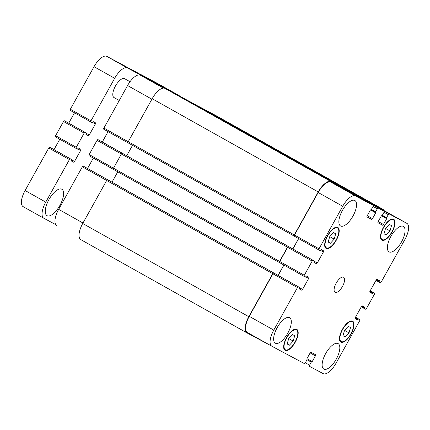 <?xml version="1.0" encoding="UTF-8"?>
<svg xmlns="http://www.w3.org/2000/svg" width="430" height="430" viewBox="0 0 430 430"><rect width="100%" height="100%" fill="white"/><g stroke="black" fill="none" stroke-linecap="round" stroke-linejoin="round"><path stroke-width="0.64" d="M61.802 189.227A15.147 6.208 -60.7 0 1 61.85 189.254A15.147 6.208 -60.7 0 1 59.883 205.443A15.147 6.208 -60.7 0 1 47.074 215.693A15.147 6.208 -60.7 0 1 47.026 215.666A15.147 6.208 -60.7 0 1 48.993 199.477A15.147 6.208 -60.7 0 1 61.802 189.227M114.074 97.588A10.82 4.434 -60.7 0 1 114.041 97.572A10.82 4.434 -60.7 0 1 115.471 85.968A10.82 4.434 -60.7 0 1 124.63 78.706L130.016 81.727M55.814 224.653L43.86 218.268A15.147 6.208 -60.7 0 1 43.817 218.246A15.147 6.208 -60.7 0 1 45.752 202.111L69.423 159.578A1.08 0.441 -60.7 0 1 70.343 158.842L49.692 147.253A1.08 0.441 119.3 0 0 48.773 147.99L25.096 190.522A15.147 6.208 119.3 0 0 23.161 206.653A15.147 6.208 119.3 0 0 23.209 206.679L43.769 218.22M59.77 139.261L53.997 149.635M50.944 147.92L71.595 159.514L71.219 160.906L73.611 162.18A1.08 0.441 119.3 0 0 74.524 161.444L80.63 150.478A1.08 0.441 119.3 0 0 80.765 149.328L78.378 148.054L77.379 149.113L76.131 148.447A1.08 0.441 -60.7 0 1 76.126 148.441A1.08 0.441 -60.7 0 1 76.266 147.291L84.156 133.112A1.08 0.441 -60.7 0 1 85.07 132.375L64.419 120.787A1.08 0.441 119.3 0 0 63.506 121.523L55.61 135.703A1.08 0.441 119.3 0 0 55.475 136.853L76.121 148.441M74.497 112.8L68.725 123.168M124.463 65.79L145.12 77.384L124.463 65.79A1.08 0.441 119.3 0 0 124.463 65.79L106.86 56.389A15.147 6.208 119.3 0 0 94.019 66.698L70.343 109.236A1.08 0.441 119.3 0 0 70.203 110.386A1.08 0.441 119.3 0 0 70.208 110.386L90.854 121.975A1.08 0.441 -60.7 0 1 90.859 121.975A1.08 0.441 -60.7 0 1 90.993 120.825L114.67 78.292A15.147 6.208 -60.7 0 1 127.511 67.983L145.114 77.379A1.08 0.441 -60.7 0 1 145.12 77.384A1.08 0.441 -60.7 0 1 145.238 77.798M149.774 80.222A1.08 0.441 -60.7 0 1 150.199 80.093L156.069 83.227A1.08 0.441 -60.7 0 1 156.074 83.232L135.418 71.638A1.08 0.441 119.3 0 0 135.418 71.638L129.548 68.504A1.08 0.441 119.3 0 0 129.312 68.51M158.197 83.802A15.147 6.208 119.3 0 0 158.154 83.775A15.147 6.208 119.3 0 0 158.106 83.748L140.502 74.352A1.08 0.441 119.3 0 0 140.266 74.358M160.675 86.113A1.08 0.441 -60.7 0 1 161.153 85.941L178.756 95.342A15.147 6.208 -60.7 0 1 178.805 95.369A15.147 6.208 -60.7 0 1 179.713 96.202M135.418 71.638L156.074 83.232A1.08 0.441 -60.7 0 1 156.192 83.646M65.672 121.454L86.328 133.047L85.952 134.44L88.338 135.713A1.08 0.441 119.3 0 0 89.257 134.977L95.358 124.012A1.08 0.441 119.3 0 0 95.498 122.862L93.106 121.588L92.111 122.647L70.203 110.386M345.247 336.98L342.989 335.776L344.489 330.444L348.252 326.322L350.509 327.531L349.004 332.858L345.247 336.98L343.006 335.723M349.004 332.858L344.564 330.364M386.258 235.038L383.995 233.834L385.5 228.507L389.257 224.379L391.515 225.589L390.015 230.915L386.258 235.038L384.012 233.78M390.015 230.915L385.57 228.421M330.433 243.246L328.176 242.042L329.681 236.715L333.438 232.592L335.696 233.796L334.196 239.123L330.433 243.246L328.192 241.988M334.196 239.123L329.751 236.629M289.428 345.188L287.17 343.984L288.67 338.652L292.432 334.529L294.69 335.739L293.185 341.065L289.428 345.188L287.186 343.93M293.185 341.065L288.745 338.571M326.413 247.841A11.357 4.655 119.3 0 0 336.023 240.155A11.357 4.655 119.3 0 0 337.496 228.013A11.357 4.655 119.3 0 0 327.875 235.64A11.357 4.655 119.3 0 0 326.375 247.825A11.357 4.655 119.3 0 0 326.413 247.841M326.096 248.411A12.008 4.923 -60.7 0 1 326.058 248.389A12.008 4.923 -60.7 0 1 327.644 235.511A12.008 4.923 -60.7 0 1 337.813 227.448A12.008 4.923 -60.7 0 1 336.255 240.284A12.008 4.923 -60.7 0 1 326.096 248.411M382.232 239.634A11.357 4.655 119.3 0 0 391.843 231.947A11.357 4.655 119.3 0 0 393.316 219.805A11.357 4.655 119.3 0 0 383.7 227.432A11.357 4.655 119.3 0 0 382.2 239.618A11.357 4.655 119.3 0 0 382.232 239.634M381.915 240.203A12.008 4.923 -60.7 0 1 381.878 240.182A12.008 4.923 -60.7 0 1 383.463 227.303A12.008 4.923 -60.7 0 1 393.633 219.241A12.008 4.923 -60.7 0 1 392.074 232.076A12.008 4.923 -60.7 0 1 381.915 240.203M341.226 341.576A11.357 4.655 119.3 0 0 350.832 333.89A11.357 4.655 119.3 0 0 352.31 321.748A11.357 4.655 119.3 0 0 342.688 329.375A11.357 4.655 119.3 0 0 341.189 341.554A11.357 4.655 119.3 0 0 341.226 341.576M340.909 342.146A12.008 4.923 -60.7 0 1 340.872 342.124A12.008 4.923 -60.7 0 1 342.457 329.246A12.008 4.923 -60.7 0 1 352.627 321.178A12.008 4.923 -60.7 0 1 351.063 334.013A12.008 4.923 -60.7 0 1 340.909 342.146M285.402 349.784A11.357 4.655 119.3 0 0 295.012 342.097A11.357 4.655 119.3 0 0 296.485 329.955A11.357 4.655 119.3 0 0 286.869 337.582A11.357 4.655 119.3 0 0 285.369 349.767A11.357 4.655 119.3 0 0 285.402 349.784M285.09 350.353A12.008 4.923 -60.7 0 1 285.052 350.332A12.008 4.923 -60.7 0 1 286.638 337.453A12.008 4.923 -60.7 0 1 296.808 329.385A12.008 4.923 -60.7 0 1 295.243 342.221A12.008 4.923 -60.7 0 1 285.09 350.353M340.603 225.992A14.604 5.988 -60.7 0 1 340.56 225.97A14.604 5.988 -60.7 0 1 342.49 210.302A14.604 5.988 -60.7 0 1 354.852 200.498A14.604 5.988 -60.7 0 1 352.955 216.107A14.604 5.988 -60.7 0 1 340.603 225.992M275.367 343.199A14.604 5.988 -60.7 0 1 275.324 343.178A14.604 5.988 -60.7 0 1 277.253 327.51A14.604 5.988 -60.7 0 1 289.616 317.706A14.604 5.988 -60.7 0 1 287.718 333.315A14.604 5.988 -60.7 0 1 275.367 343.199M323.876 369.096A14.604 5.988 -60.7 0 1 323.833 369.074A14.604 5.988 -60.7 0 1 325.757 353.406A14.604 5.988 -60.7 0 1 338.125 343.602A14.604 5.988 -60.7 0 1 336.228 359.211A14.604 5.988 -60.7 0 1 323.876 369.096M389.112 251.889A14.604 5.988 -60.7 0 1 389.069 251.867A14.604 5.988 -60.7 0 1 390.994 236.199A14.604 5.988 -60.7 0 1 403.362 226.395A14.604 5.988 -60.7 0 1 401.464 242.004A14.604 5.988 -60.7 0 1 389.112 251.889M309.45 366.301A1.08 0.441 -60.7 0 1 309.444 366.296A1.08 0.441 -60.7 0 1 309.584 365.145L311.266 362.119L312.196 361.635L315.405 355.868A1.08 0.441 119.3 0 0 315.545 354.718L311.003 352.294A1.08 0.441 119.3 0 0 310.084 353.03L306.875 358.797L306.966 359.824L305.279 362.85A1.08 0.441 -60.7 0 1 304.365 363.587L271.894 346.252A15.147 6.208 -60.7 0 1 271.846 346.225A15.147 6.208 -60.7 0 1 273.781 330.095L297.458 287.557A1.08 0.441 -60.7 0 1 298.377 286.821L299.629 287.493L299.253 288.885L301.64 290.159A1.08 0.441 119.3 0 0 302.559 289.422L308.665 278.457A1.08 0.441 119.3 0 0 308.799 277.307L306.413 276.033L305.413 277.092L304.161 276.425A1.08 0.441 -60.7 0 1 304.295 275.27L312.191 261.091A1.08 0.441 -60.7 0 1 313.104 260.354L314.357 261.026L313.986 262.418L316.373 263.692A1.08 0.441 119.3 0 0 317.292 262.956L323.392 251.996A1.08 0.441 119.3 0 0 323.532 250.84L321.14 249.567L320.146 250.625L318.893 249.959A1.08 0.441 -60.7 0 1 318.888 249.959A1.08 0.441 -60.7 0 1 319.028 248.803L342.705 206.271A15.147 6.208 -60.7 0 1 355.546 195.962L373.149 205.357A1.08 0.441 -60.7 0 1 373.149 205.363A1.08 0.441 -60.7 0 1 373.014 206.513L371.332 209.539L370.402 210.023L367.193 215.79A1.08 0.441 119.3 0 0 367.053 216.94L371.595 219.364A1.08 0.441 119.3 0 0 372.509 218.628L375.718 212.861L375.632 211.834L377.314 208.813A1.08 0.441 -60.7 0 1 378.233 208.077L384.103 211.205A1.08 0.441 -60.7 0 1 384.103 211.211A1.08 0.441 -60.7 0 1 383.969 212.361L382.281 215.387L381.351 215.871L378.142 221.638A1.08 0.441 119.3 0 0 378.008 222.788L382.55 225.212A1.08 0.441 119.3 0 0 383.463 224.476L386.672 218.709L386.586 217.682L388.269 214.661A1.08 0.441 -60.7 0 1 389.188 213.925L406.791 223.321A15.147 6.208 -60.7 0 1 406.839 223.347A15.147 6.208 -60.7 0 1 404.904 239.478L381.227 282.01A1.08 0.441 -60.7 0 1 380.308 282.746L379.056 282.08L379.432 280.683L377.046 279.409A1.08 0.441 119.3 0 0 376.126 280.145L370.02 291.11A1.08 0.441 119.3 0 0 369.886 292.266L372.272 293.539L373.272 292.475L374.525 293.147A1.08 0.441 -60.7 0 1 374.39 294.297L366.494 308.477A1.08 0.441 -60.7 0 1 365.581 309.213L364.328 308.546L364.699 307.149L362.313 305.875A1.08 0.441 119.3 0 0 361.394 306.612L355.293 317.577A1.08 0.441 119.3 0 0 355.153 318.727L357.545 320.006L358.539 318.942L359.792 319.614A1.08 0.441 -60.7 0 1 359.797 319.614A1.08 0.441 -60.7 0 1 359.657 320.764L335.981 363.302A15.147 6.208 -60.7 0 1 323.14 373.611L309.444 366.296M335.131 292.346A8.654 3.547 -60.7 0 1 335.104 292.33A8.654 3.547 -60.7 0 1 336.249 283.048A8.654 3.547 -60.7 0 1 343.581 277.237A8.654 3.547 -60.7 0 1 342.452 286.488A8.654 3.547 -60.7 0 1 335.131 292.346M56.722 225.487L56.771 225.513A15.147 6.208 -60.7 0 1 56.722 225.487A15.147 6.208 -60.7 0 1 58.657 209.356L82.334 166.824A1.08 0.441 -60.7 0 1 83.248 166.088L299.629 287.493L84.5 166.754M87.553 168.469L93.326 158.1M89.031 155.687L113.326 169.323L89.037 155.687A1.08 0.441 -60.7 0 1 89.031 155.687A1.08 0.441 -60.7 0 1 89.171 154.537L97.062 140.357A1.08 0.441 -60.7 0 1 97.981 139.621L314.357 261.026L99.233 140.287M102.286 142.002L108.059 131.634M103.764 129.22L128.059 142.857L103.77 129.226A1.08 0.441 -60.7 0 1 103.764 129.22A1.08 0.441 -60.7 0 1 103.904 128.07L127.576 85.532A15.147 6.208 -60.7 0 1 140.416 75.223L158.02 84.624A1.08 0.441 -60.7 0 1 158.025 84.624A1.08 0.441 -60.7 0 1 158.03 84.629L164.33 88.166L158.02 84.624M162.873 87.349A1.08 0.441 -60.7 0 1 163.11 87.338L168.974 90.472A1.08 0.441 -60.7 0 1 168.979 90.472A1.08 0.441 -60.7 0 1 168.985 90.477M173.919 93.17A1.08 0.441 -60.7 0 1 174.059 93.186L191.667 102.587A15.147 6.208 -60.7 0 1 191.71 102.609A15.147 6.208 -60.7 0 1 191.758 102.636M132.505 145.356L126.732 155.725M97.981 139.621L122.308 153.279A1.08 0.441 119.3 0 0 121.389 154.015L113.498 168.195A1.08 0.441 119.3 0 0 113.364 169.345A1.08 0.441 119.3 0 0 113.364 169.35L279.435 262.553A1.08 0.441 -60.7 0 1 279.575 261.402L287.471 247.223A1.08 0.441 -60.7 0 1 288.385 246.487L313.104 260.354M117.772 171.823L112.004 182.191M83.248 166.088L107.581 179.745A1.08 0.441 119.3 0 0 106.661 180.482L82.721 223.487A15.147 6.208 119.3 0 0 80.786 239.623A15.147 6.208 119.3 0 0 80.835 239.644L246.82 332.804M216.742 116.035A15.147 6.208 119.3 0 0 216.693 116.009A15.147 6.208 119.3 0 0 216.65 115.982L198.848 106.479A1.08 0.441 119.3 0 0 198.617 106.484L191.667 102.587M353.293 194.215A1.08 0.441 -60.7 0 1 353.971 193.839L193.763 103.764A1.08 0.441 119.3 0 0 193.763 103.764L187.894 100.631A1.08 0.441 119.3 0 0 187.663 100.636M182.814 97.916L348.891 191.124L182.809 97.916A1.08 0.441 119.3 0 0 182.809 97.916L165.012 88.413A15.147 6.208 119.3 0 0 152.166 98.723L128.231 141.728A1.08 0.441 119.3 0 0 128.092 142.884A1.08 0.441 119.3 0 0 128.097 142.884L294.168 236.086A1.08 0.441 -60.7 0 1 294.168 236.091A1.08 0.441 -60.7 0 1 294.308 234.936L318.243 191.93A15.147 6.208 -60.7 0 1 331.089 181.621L348.886 191.124A1.08 0.441 -60.7 0 1 348.891 191.124A1.08 0.441 -60.7 0 1 348.961 191.785M271.803 346.198L247.368 332.487A15.147 6.208 -60.7 0 1 247.325 332.46A15.147 6.208 -60.7 0 1 249.26 316.329L272.932 273.797A1.08 0.441 -60.7 0 1 273.851 273.061L298.377 286.821M278.156 275.442L283.929 265.068M113.364 169.345L279.441 262.553A1.08 0.441 -60.7 0 0 279.441 262.558L279.634 262.66A1.08 0.441 -60.7 0 1 279.634 262.66A1.08 0.441 -60.7 0 1 279.774 261.505L287.665 247.331A1.08 0.441 -60.7 0 1 288.584 246.594M292.889 248.975L298.662 238.602M128.092 142.884L294.367 236.194A1.08 0.441 -60.7 0 1 294.502 235.043L318.178 192.506A15.147 6.208 -60.7 0 1 331.019 182.196L348.623 191.597A1.08 0.441 -60.7 0 1 348.628 191.597L373.149 205.357L348.628 191.597M353.476 194.317A1.08 0.441 -60.7 0 1 353.707 194.312L359.577 197.445A1.08 0.441 -60.7 0 1 359.582 197.445L384.103 211.205L359.582 197.445M364.43 200.165A1.08 0.441 -60.7 0 1 364.661 200.16L382.265 209.555A15.147 6.208 -60.7 0 1 382.313 209.582A15.147 6.208 -60.7 0 1 382.361 209.609M269.755 345.048L246.911 332.852A15.147 6.208 -60.7 0 1 246.863 332.831A15.147 6.208 -60.7 0 1 248.798 316.695L272.738 273.69A1.08 0.441 -60.7 0 1 273.657 272.953L273.851 273.061M278.081 275.399L283.854 265.025M364.248 200.063A1.08 0.441 -60.7 0 1 364.925 199.687L382.727 209.19A15.147 6.208 -60.7 0 1 382.77 209.216A15.147 6.208 -60.7 0 1 383.947 210.496M292.808 248.932L298.581 238.559M359.84 196.972A1.08 0.441 -60.7 0 1 359.846 196.972A1.08 0.441 -60.7 0 1 359.915 197.633M178.756 95.342L158.106 83.748M161.153 85.941L140.502 74.352M150.199 80.093L129.548 68.504M127.511 67.983L106.86 56.389M114.67 78.292L94.019 66.698M90.993 120.825L70.343 109.236M95.358 124.012L92.461 122.383M89.257 134.977L86.344 133.343M88.338 135.713L85.903 134.348M85.07 132.375L64.419 120.787M84.156 133.112L63.506 121.523M76.266 147.291L55.61 135.703M80.63 150.478L77.728 148.85M74.524 161.444L71.611 159.809M73.611 162.18L71.17 160.815M70.343 158.842L49.692 147.253M69.423 159.578L48.773 147.99M45.752 202.111L25.096 190.522M82.99 223.014L58.657 209.356M106.661 180.476L82.334 166.824M279.575 261.402L89.171 154.537M287.471 247.223L97.062 140.357M128.231 141.723L103.904 128.07M151.908 99.19L127.576 85.532M163.368 88.107L140.416 75.223M165.222 88.526L163.11 87.338M168.979 90.472L171.092 91.66L168.974 90.472M176.176 94.374L174.059 93.186M305.332 362.759L309.584 365.145M307.009 359.733L311.266 362.119M306.939 358.685L312.196 361.635M310.148 352.923L315.405 355.868M249.26 316.329L273.781 330.095M272.932 273.797L297.458 287.557M299.205 288.793L301.64 290.159M299.645 287.788L302.559 289.422M305.762 276.834L308.665 278.457M279.774 261.505L304.295 275.27M304.161 276.425L279.634 262.66L304.155 276.42M287.665 247.331L312.191 261.091M313.938 262.327L316.373 263.692M314.378 261.322L317.292 262.956M320.49 250.368L323.392 251.996M294.502 235.043L319.028 248.803M294.367 236.194L318.888 249.954L294.367 236.194M318.178 192.506L342.705 206.271M331.019 182.196L355.546 195.962M366.935 216.752L371.595 219.364M367.252 215.677L372.509 218.628M370.466 209.915L375.718 212.861M371.38 209.448L375.632 211.834M371.117 209.792L375.578 212.296L371.117 209.792M353.707 194.312L378.233 208.077M373.063 206.422L377.314 208.813M377.889 222.6L382.55 225.212M378.207 221.525L383.463 224.476M381.421 215.763L386.672 218.709M382.334 215.296L386.586 217.682M386.532 218.144L382.071 215.64L386.527 218.144M364.661 200.16L389.188 213.925M384.017 212.269L388.269 214.661M382.265 209.555L406.791 223.321M376.572 279.575L379.373 281.145M376.218 279.994L379.115 281.618M370.004 291.142L372.907 292.771M369.8 291.653L372.643 293.244M370.23 290.739L374.525 293.147L370.23 290.739M361.275 306.832L364.323 308.546L361.275 306.832M355.502 317.2L359.792 319.614L355.502 317.2M355.486 317.227L358.539 318.942M358.174 319.237L355.271 317.609M355.072 318.114L357.91 319.71M355.056 318.608L357.545 320.006M361.84 306.036L364.645 307.611M361.485 306.461L364.382 308.084M370.219 290.761L373.272 292.475M372.272 293.539L369.789 292.142M376.003 280.365L379.056 282.08L376.003 280.365M382.727 209.19L216.65 115.982M364.925 199.687L198.848 106.479M353.971 193.839L187.894 100.631M331.089 181.621L165.012 88.413M318.243 191.93L152.166 98.723M294.308 234.936L128.231 141.728M288.385 246.487L122.308 153.279M273.657 272.953L107.581 179.745M272.738 273.69L106.661 180.482M248.798 316.695L82.721 223.487M114.041 97.572L119.25 100.496M178.805 95.369L158.154 83.775M76.126 148.441L55.475 136.853M43.817 218.246L23.161 206.653M324.989 247.046L326.375 247.825M336.104 227.233L337.496 228.013M380.808 238.833L382.2 239.618M391.923 219.026L393.316 219.805M339.797 340.775L341.189 341.554M350.918 320.963L352.31 321.748M283.977 348.983L285.369 349.767M295.098 329.17L296.485 329.955M191.71 102.609L198.617 106.484M247.325 332.46L271.846 346.225M382.313 209.582L406.839 223.347M382.77 209.216L216.693 116.009M359.846 196.972L193.769 103.764M246.863 332.831L80.786 239.623"/></g></svg>
